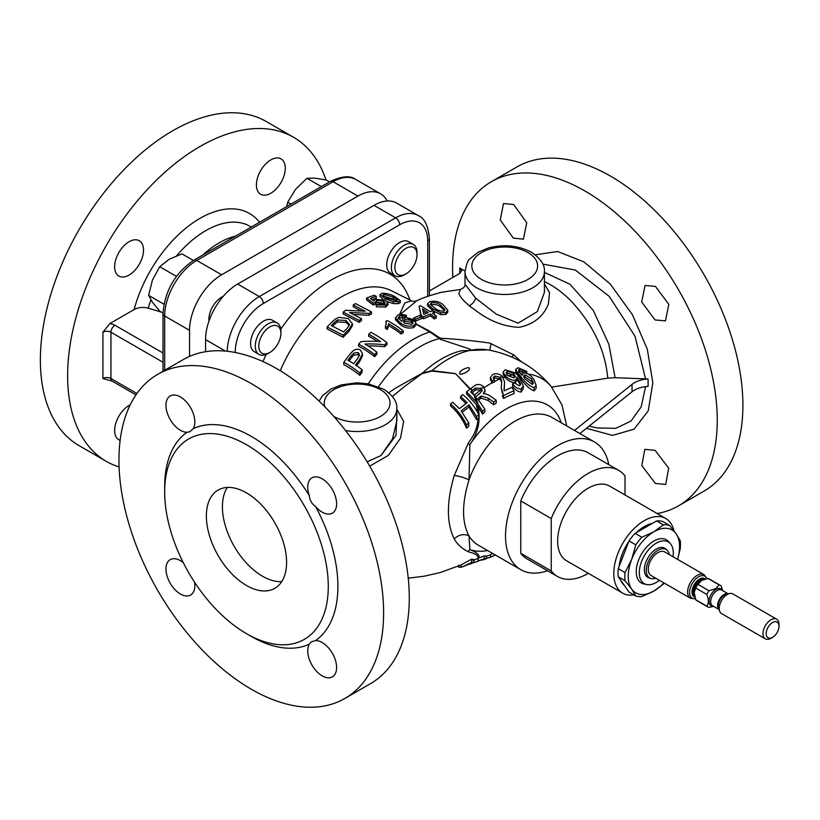 <?xml version="1.0" encoding="UTF-8"?>
<svg xmlns="http://www.w3.org/2000/svg" width="820" height="820" viewBox="0 0 820 820"><rect width="100%" height="100%" fill="white"/><g stroke="black" fill="none" stroke-linecap="round" stroke-linejoin="round"><path stroke-width="1.23" d="M470.547 349.289L440.104 339.213L439.417 338.588L440.34 338.24C457.304 339.172 473.745 340.771 489.653 343.047L513.689 354.855L521.602 361.938M388.752 392.739L396.449 387.593L422.382 373.141L432.037 370.599A102.315 59.071 -60 0 1 487.674 349.873L461.65 350.745A97.949 56.549 120 0 0 422.382 373.141A11.347 6.98 67.5 0 1 421.931 373.674L405.193 386.025M246.471 585.49A56.713 32.739 60 0 1 209.428 535.511A56.713 32.739 60 0 1 218.12 490.073A56.713 32.739 60 0 1 246.471 492.881A56.713 32.739 60 0 1 283.525 542.85A56.713 32.739 60 0 1 274.833 588.299A56.713 32.739 60 0 1 246.471 585.49M281.69 581.657A56.713 32.739 60 0 1 262.513 576.224A56.713 32.739 60 0 1 227.294 487.449M655.426 483.452L665.707 484.425L668.689 468.148L655.077 450.313L644.786 449.36L641.824 465.606L655.426 483.452M655.077 319.954L665.471 320.856L668.812 304.363L655.426 286.406L645.053 285.493L641.67 301.986L655.077 319.954M513.299 238.097L523.427 239.153L526.727 222.691L513.658 204.549L503.511 203.503L500.241 219.934L513.299 238.097M183.27 562.653A20.418 11.787 -120 0 0 180.4 560.665A20.418 11.787 -120 0 0 170.191 559.65A20.418 11.787 -120 0 0 167.065 576.009A20.418 11.787 -120 0 0 180.4 594.008A20.418 11.787 -120 0 0 190.609 595.012A20.418 11.787 -120 0 0 194.545 582.19M251.289 636.422L246.471 633.645A115.692 66.789 -120 0 0 328.277 586.413A115.692 66.789 -120 0 0 246.471 444.727A115.692 66.789 -120 0 0 164.676 491.959A115.692 66.789 -120 0 0 246.471 633.645L251.289 636.422A122.498 70.725 -120 0 0 309.335 644.151A20.418 11.787 -120 0 0 322.178 675.854A20.418 11.787 -120 0 0 332.387 676.869A20.418 11.787 -120 0 0 335.513 660.51A20.418 11.787 -120 0 0 322.178 642.521A20.418 11.787 -120 0 0 315.577 640.553A122.498 70.725 -120 0 0 315.577 506.493A20.418 11.787 -120 0 0 322.178 512.151A20.418 11.787 -120 0 0 332.387 513.156A20.418 11.787 -120 0 0 335.513 496.797A20.418 11.787 -120 0 0 322.178 478.808A20.418 11.787 -120 0 0 311.969 477.804A20.418 11.787 -120 0 0 309.335 495.69A122.498 70.725 -120 0 0 251.289 436.394A122.498 70.725 -120 0 0 193.233 428.665A20.418 11.787 -120 0 0 180.4 396.962A20.418 11.787 -120 0 0 170.191 395.947A20.418 11.787 -120 0 0 167.065 412.306A20.418 11.787 -120 0 0 180.4 430.295A20.418 11.787 -120 0 0 187.001 432.263L189.809 431.771L193.233 428.665M270.846 193.223A20.418 11.787 120 0 0 284.181 175.234A20.418 11.787 120 0 0 281.055 158.875A20.418 11.787 120 0 0 270.846 159.89A20.418 11.787 120 0 0 257.511 177.878A20.418 11.787 120 0 0 260.637 194.237A20.418 11.787 120 0 0 270.846 193.223M130.216 404.844A20.418 11.787 120 0 0 129.068 405.449A20.418 11.787 120 0 0 115.733 423.438A20.418 11.787 120 0 0 118.869 439.797A20.418 11.787 120 0 0 120.13 440.371M129.068 275.079A20.418 11.787 120 0 0 142.413 257.09A20.418 11.787 120 0 0 139.277 240.731A20.418 11.787 120 0 0 129.068 241.736A20.418 11.787 120 0 0 115.733 259.735A20.418 11.787 120 0 0 118.869 276.094A20.418 11.787 120 0 0 129.068 275.079M690.419 598.221A13.612 7.862 120 0 1 688.339 587.315A13.612 7.862 120 0 1 697.226 575.322A13.612 7.862 120 0 1 704.031 574.646L664.702 551.942A13.612 7.862 120 0 0 657.896 552.608A13.612 7.862 120 0 0 649.009 564.601A13.612 7.862 120 0 0 651.09 575.517L690.419 598.221L695.411 598.846M702.022 580.14L697.902 584.342L708.962 590.728L715.645 588.729L719.109 584.875L708.039 578.479L701.366 580.488M708.962 590.728A12.474 7.206 120 0 0 706.819 594.449L695.749 588.053L694.181 592.276L695.749 599.768L706.819 606.164C708.89 603.458 708.89 599.553 706.819 594.449M706.819 606.164A12.474 7.206 120 0 0 707.803 606.943A12.474 7.206 120 0 0 708.962 607.405L713.554 606.328M776.653 619.192L732.916 593.936A11.347 6.55 120 0 0 730.107 593.454A11.347 6.55 120 0 0 727.237 594.5A11.347 6.55 120 0 0 719.755 611.392A11.347 6.55 120 0 0 721.569 613.585L765.306 638.831A11.347 6.55 -60 0 1 763.574 629.75A11.347 6.55 -60 0 1 770.984 619.756A11.347 6.55 -60 0 1 776.653 619.192A11.347 6.55 -60 0 1 779 624.379L779 626.234A9.071 5.238 120 0 0 772.583 622.534A9.071 5.238 120 0 0 766.167 633.645A9.071 5.238 120 0 0 772.583 637.345L770.984 638.278A11.347 6.55 -60 0 1 765.306 638.831M655.713 578.182A16.441 9.491 -60 0 1 650.752 578.448A16.441 9.491 -60 0 1 646.898 565.718A16.441 9.491 -60 0 1 657.896 550.302A16.441 9.491 -60 0 1 667.08 550.179A16.441 9.491 -60 0 1 669.315 554.607M667.08 550.179L665.697 548.928A16.841 9.727 120 0 0 656.297 549.051A16.841 9.727 120 0 0 645.032 564.836A16.841 9.727 120 0 0 648.979 577.874L650.752 578.448M659.403 580.304A24.036 13.878 -60 0 1 656.297 582.425A24.036 13.878 -60 0 1 646.765 584.557A24.036 13.878 -60 0 1 640.041 566.435A24.036 13.878 -60 0 1 656.297 543.168A24.036 13.878 -60 0 1 670.37 543.67A24.036 13.878 -60 0 1 673.005 556.729M646.765 584.557L644.007 583.994A24.948 14.401 -60 0 1 637.017 565.175A24.948 14.401 -60 0 1 653.889 541.036A24.948 14.401 -60 0 1 668.505 541.559L670.37 543.67M624.379 585.48A35.844 20.695 -60 0 1 620.72 580.263M619.161 566.353A35.844 20.695 -60 0 1 628.714 541.723M636.299 532.672A35.844 20.695 -60 0 1 644.264 526.594A35.844 20.695 -60 0 1 652.228 523.478M673.978 530.868A43.101 24.887 120 0 0 665.819 518.527L609.67 486.116A43.101 24.887 120 0 0 588.124 488.248A43.101 24.887 120 0 0 559.968 526.235A43.101 24.887 120 0 0 566.579 560.767L622.718 593.178A43.101 24.887 120 0 0 633.942 594.92M665.819 518.527A43.101 24.887 120 0 0 644.264 520.659A43.101 24.887 120 0 0 616.107 558.645A43.101 24.887 120 0 0 622.718 593.178M625.014 494.972L625.014 475.948A61.244 35.362 120 0 0 618.751 470.403L588.268 452.804A61.244 35.362 120 0 0 557.651 455.838A61.244 35.362 120 0 0 520.761 500.948L520.761 553.336A61.244 35.362 120 0 0 527.024 558.891L557.497 576.48A61.244 35.362 120 0 0 588.329 573.323M618.751 470.403A61.244 35.362 120 0 0 588.124 473.437A61.244 35.362 120 0 0 551.235 518.547L520.761 500.948M208.987 321.01A18.142 10.476 -60 0 1 208.895 319.318A18.142 10.476 -60 0 1 223.245 296.317M235.627 236.078A82.799 47.806 120 0 0 219.207 242.843A82.799 47.806 120 0 0 202.796 255.03M163.016 362.276L110.936 332.213L110.936 378.512A5.668 3.27 120 0 0 112.114 381.115L102.92 378.512L102.92 332.213L109.859 323.572L134.111 309.57C138.283 307.336 142.987 306.864 148.195 308.146L161.458 312.164M325.981 179.959A187.144 108.045 120 0 0 293.529 137.268L266.264 121.524A187.144 108.045 120 0 0 172.692 130.79A187.144 108.045 120 0 0 50.44 295.702A187.144 108.045 120 0 0 79.12 445.66L106.385 461.404A187.144 108.045 120 0 0 119.095 466.969M293.529 137.268A187.144 108.045 120 0 0 199.957 146.534A187.144 108.045 120 0 0 77.705 311.446A187.144 108.045 120 0 0 106.385 461.404M277.16 322.947L272.507 320.271A18.142 10.476 120 0 0 258.525 325.13A18.142 10.476 120 0 0 250.602 343.395A18.142 10.476 120 0 0 254.364 351.698L259.007 354.383A18.142 10.476 120 0 0 268.089 353.481L269.852 352.467A15.652 9.03 120 0 0 280.911 333.299L280.911 331.26A18.142 10.476 120 0 0 277.16 322.947A18.142 10.476 120 0 0 263.179 327.815A18.142 10.476 120 0 0 255.256 346.071A18.142 10.476 120 0 0 259.007 354.383M280.911 333.299A15.652 9.03 120 0 0 269.852 326.913A15.652 9.03 120 0 0 258.782 346.071A15.652 9.03 120 0 0 269.852 352.467M417.021 254.723L417.021 252.683A18.142 10.476 120 0 0 413.259 244.37L408.616 241.685A18.142 10.476 120 0 0 399.535 242.587A18.142 10.476 120 0 0 387.686 258.577A18.142 10.476 120 0 0 390.463 273.121L395.117 275.807A18.142 10.476 120 0 0 404.188 274.905L405.951 273.89A15.652 9.03 120 0 0 417.021 254.723A15.652 9.03 120 0 0 405.951 248.327A15.652 9.03 120 0 0 394.891 267.494A15.652 9.03 120 0 0 405.951 273.89L404.188 274.905M413.259 244.37A18.142 10.476 120 0 0 404.188 245.272A18.142 10.476 120 0 0 392.329 261.262A18.142 10.476 120 0 0 395.117 275.807M187.001 432.263A122.498 70.725 -120 0 0 164.676 486.403L164.676 491.959M251.289 689.21A187.144 108.045 -120 0 0 344.861 698.476A187.144 108.045 -120 0 0 373.541 548.518A187.144 108.045 -120 0 0 251.289 383.606A187.144 108.045 -120 0 0 157.717 374.34A187.144 108.045 -120 0 0 129.027 524.298A187.144 108.045 -120 0 0 251.289 689.21M344.861 698.476L370.517 683.654A187.144 108.045 -120 0 0 399.207 533.697A187.144 108.045 -120 0 0 276.955 368.785A187.144 108.045 -120 0 0 183.383 359.519L157.717 374.34M368.282 383.811A102.315 59.071 -60 0 1 413.639 339.172A102.315 59.071 -60 0 1 429.803 331.946L415.648 323.962M475.149 396.111L470.639 391.816L472.33 390.525A105.626 60.987 -60 0 1 475.426 388.055L481.391 388.434L482.119 390.32L480.079 393.221A103.433 59.716 120 0 0 475.784 396.757L477.968 404.045L482.57 411.24L482.57 414.141L477.834 406.177C480.961 419.912 478.306 432.724 469.88 444.635L469.03 479.864C461.742 503.572 461.742 522.289 469.03 536.003L469.88 549.605C476.43 552.106 479.526 554.832 479.167 557.784L484.169 555.96L486.393 556.021L486.393 558.666L483.554 559.691M547.545 570.73A73.718 42.568 -60 0 1 520.792 569.695A73.718 42.568 -60 0 1 509.486 510.614A73.718 42.568 -60 0 1 557.651 445.649A73.718 42.568 -60 0 1 594.51 442A73.718 42.568 -60 0 1 608.788 464.653M657.138 513.525A187.144 108.045 -120 0 0 678.489 505.858L704.154 491.036A187.144 108.045 -120 0 0 732.834 341.079A187.144 108.045 -120 0 0 610.582 176.167A187.144 108.045 -120 0 0 517.01 166.901L491.344 181.722A187.144 108.045 -120 0 0 452.865 277.416M678.489 505.858A187.144 108.045 -120 0 0 707.178 355.901A187.144 108.045 -120 0 0 584.916 190.988A187.144 108.045 -120 0 0 491.344 181.722M535.224 254.794L557.672 251.525L583.861 261.846L610.172 283.925L632.333 314.542L647.287 349.135L652.843 382.827L648.23 410.83L634.085 429.167L612.53 435.399L586.423 428.296M459.764 273.429L459.764 267.976L461.67 270.702L459.682 273.48L429.383 290.967M465.022 271.123L459.764 267.976M544.418 283.884L549.533 292.648L548.406 303.851C543.609 316.325 533.892 324.156 519.255 327.344C505.427 326.739 492.164 322.034 479.474 313.219L469.276 305.788C463.843 301.135 460.348 297.096 458.79 293.652L460.43 289.46C463.905 287.922 465.432 286.18 465.022 284.222L475.62 298.111L496.274 314.152L518.076 323.183L537.326 311.59L544.418 292.309L544.418 271.553A39.698 22.919 180 0 1 519.911 292.73A39.698 22.919 180 0 1 476.645 287.758A39.698 22.919 180 0 1 465.022 271.553C466.529 263.763 468.189 259.499 470.003 258.792L478.367 252.058L488.792 247.845C504.31 244.042 518.506 245.508 531.38 252.232C540.605 258.464 544.951 264.901 544.418 271.553M423.079 311.057L426.595 313.281M431.371 302.764L430.336 304.271L434.579 307.818C437.244 310.185 440.36 311.262 443.938 311.036L444.993 309.663L440.75 305.245C438.095 303.031 434.969 302.201 431.371 302.764L431.371 304.64C434.969 304.066 438.095 304.896 440.75 307.121L444.676 310.544M515.042 377.374L512.766 374.842L507.334 373.254L507.334 371.276L513.279 373.233L515.37 376.452L514.068 377.917L507.744 375.457L506.053 372.649L507.334 371.276M508.287 375.949A102.315 59.071 -60 0 1 512.766 374.842M533.01 384.016L531.637 381.505L524.974 376.964L523.888 377.282M423.858 314.419L428.317 312.563L422.536 308.873L423.858 314.419M440.75 305.245L440.75 307.121M513.761 373.664L513.761 375.714M531.637 378.983L533.379 382.971L532.047 384.324L524.954 378.932L523.519 375.97L524.974 374.73L531.637 378.983L531.637 381.505M524.974 374.73L524.974 376.964M332.541 326.206A104.406 60.28 -60 0 1 334.498 324.259L337.481 321.911L345.937 322.404L349.258 325.304M383.873 294.267L382.837 295.231L387.081 298.111L396.439 300.755L397.495 300.058L393.251 297.076L383.873 294.267L383.873 296.225L393.251 299.085L396.265 300.776M349.074 360.902A106.59 61.541 -60 0 1 351.739 357.428L353.728 355.183L358.135 354.63L359.283 355.839M403.563 322.209L404.701 321.378L411.373 322.27L412.767 323.592M434.272 317.002L430.367 314.019L423.376 316.92L421.316 315.464L419.061 306.352L420.496 305.747L430.367 311.713L432.427 310.852L434.477 312.317L432.427 313.168L436.332 316.151L434.272 317.002L434.272 318.908L436.332 318.058L436.332 316.151M415.566 319.216L413.71 317.945L419.676 315.474L421.531 316.756L415.566 319.216L415.566 321.102L421.531 318.631L421.531 316.756M432.529 308.679L427.527 303.779L429.547 301.791C434.426 300.54 438.843 301.411 442.82 304.394L447.812 310.206L445.793 312.512L440.668 312.758L432.529 308.679L432.529 310.555L440.668 314.654L445.793 314.429L447.812 312.102L447.812 310.206M474.267 395.23A102.315 59.071 -60 0 1 480.971 389.951L475.426 389.992A103.289 59.634 120 0 0 472.535 392.319L474.196 395.291M472.299 393.333L472.535 392.319M481.893 391.253L480.971 389.951L480.981 388.014M500.518 377.354L501.696 381.32L501.256 387.655L503.541 395.722A94.894 54.786 -60 0 1 514.037 390.843L511.977 387.419A97.59 56.344 120 0 0 504.126 390.914L504.546 381.782L502.219 376.144C499.093 373.684 495.977 373.11 492.851 374.422L490.401 377.487L492.236 381.023A104.704 66.164 -54.8 0 1 494.501 380.101L493.22 377.866L494.655 376.021L500.518 377.354A104.488 60.321 -60 0 1 502.588 376.503M513.279 373.233A104.488 60.321 -60 0 1 515.134 372.864L505.171 369.769L503.121 372.003L505.089 375.56A104.488 60.321 -60 0 1 507.16 374.863M505.089 375.56L505.581 376.052C508.687 379.106 511.926 380.531 515.298 380.316L517.051 377.999L516.877 376.923L517.276 377.374L520.679 384.037L519.388 385.861L514.447 382.878L512.592 383.821C515.237 387.358 518.086 389.11 521.141 389.09L523.314 385.779L518.23 375.755L515.134 372.864M518.035 367.688L515.749 369.605L517.369 372.505A104.488 60.321 -60 0 1 519.367 372.27L518.476 369.84L519.757 369.318L524.933 371.583A103.238 53.372 -64.7 0 1 526.778 371.491L518.035 367.688M515.718 369.215L515.749 371.665L515.718 369.215M517.369 372.505L520.71 376.452C524.995 382.315 529.443 386.066 534.056 387.706L536.157 385.349L533.635 379.076C530.571 375.15 527.25 373.049 523.693 372.772L521.909 375.232L519.367 372.27M574.492 430.438L632.035 384.344C636.064 381.228 641.414 379.445 648.097 378.963L648.097 386.374C641.424 386.845 636.064 388.639 632.035 391.745L632.035 384.344M579.863 433.544L632.035 391.745M495.311 554.976L490.155 557.364L495.413 555.037M486.393 556.38L490.483 554.699L490.483 557.231L485.501 558.676M345.937 320.487L337.481 319.974L334.498 322.301A106.682 61.592 120 0 0 331.249 325.54L343.59 331.915A107.533 62.084 -60 0 1 346.891 328.635L349.545 324.525L345.937 320.487L345.937 322.404M337.481 319.974L337.481 321.911M334.498 322.301L334.498 324.259M393.251 297.076L393.251 299.085M358.135 352.538L353.728 353.061L351.739 355.265A108.855 62.843 120 0 0 347.905 360.246A90.538 52.265 60 0 1 353.666 363.69A108.732 62.781 -60 0 1 357.53 358.658L359.498 354.742L358.135 352.538L358.135 354.63M353.728 353.061L353.728 355.183M402.897 318.375L401.841 317.524L398.212 318.99M402.189 315.68L400.98 314.275L406.515 315.351L404.66 316.315L402.159 315.669L399.483 316.069L399.483 317.934M399.483 316.069L398.212 317.893M401.482 321.153L398.161 317.535M401.636 321.255L403.419 318.109L406.064 317.514L415.525 321.809L405.982 317.524M411.373 320.394L404.701 319.513L403.255 321.276L404.69 323.275L411.773 324.279L413.106 322.711L411.373 320.394L411.373 322.27M404.701 319.513L404.701 321.378M434.477 312.317L434.057 314.378M419.061 306.352L421.316 317.35L423.376 318.806L430.367 315.905L434.272 318.908M421.316 315.464L421.316 316.612M423.376 316.92L423.376 318.806M430.367 314.019L430.367 315.905M402.917 318.365L401.841 317.524M413.71 317.945L413.71 319.769M413.71 319.82L415.566 321.102M445.793 312.512L445.793 314.429M440.668 312.758L440.668 314.654M427.527 303.779L427.527 305.655L432.529 310.555M404.66 316.315L404.66 317.699M402.271 315.68L402.271 317.555L404.66 318.191M440.104 339.213A11.347 3.362 120 0 1 440.34 338.24L430.192 331.495A13.612 1.763 -59.2 0 1 429.803 331.946L439.417 338.588A97.949 56.549 -60 0 0 420.24 346.542A97.949 56.549 -60 0 0 378.543 386.732M489.878 350.284A11.347 5.35 106.9 0 1 491.385 343.59M511.916 357.13A11.347 5.402 130.6 0 1 513.689 354.855M468.804 367.627C471.479 369.83 464.079 374.115 460.307 374.32C457.365 371.972 464.93 367.79 468.804 367.627M519.757 369.318L519.757 371.429L518.476 371.931M522.545 370.035L522.545 372.188L519.757 371.429M523.57 372.772L522.545 372.188M524.933 371.583L524.933 372.885M526.778 371.491L526.778 373.469M534.056 387.706L534.056 390.904C529.495 388.977 525.046 384.898 520.71 378.666L515.749 371.665M536.157 385.349L536.157 388.362L534.056 390.904M482.57 411.24A94.894 54.786 -60 0 1 484.835 409.18L477.64 398.797A102.285 59.05 -60 0 1 479.956 396.839L481.145 396.019L481.145 398.141L479.956 398.971A99.732 57.584 120 0 0 478.675 400.037M484.835 409.18L484.835 412.05A91.502 52.828 120 0 0 482.57 414.141M481.145 396.019L488.248 398.182L488.248 400.539L481.145 398.141M488.248 398.182L493.63 402.077L493.63 404.875L488.248 400.539M493.63 402.077A94.894 54.786 -60 0 1 496.223 400.252L496.223 403.03A91.502 52.828 120 0 0 493.63 404.875M496.223 400.252L489.161 395.301L485.286 393.795L483.246 393.815L484.999 390.094L483.195 386.363C479.782 383.811 476.543 383.873 473.488 386.527A106.241 61.336 120 0 0 471.08 388.454L472.33 390.525M492.236 381.023L492.092 382.796L490.401 379.404L490.401 377.487M494.501 380.101L494.501 382.038L492.236 382.95M494.655 376.021L494.655 377.938L493.486 378.871M494.501 381.505A102.315 59.071 -60 0 1 500.087 378.871L494.655 377.938M500.179 377.005L500.087 378.871M501.666 382.376L500.179 378.953M502.332 393.2L501.256 387.655M503.541 395.722L503.541 398.489L502.332 395.742M514.037 390.843L514.037 393.651A91.502 52.828 120 0 0 503.541 398.489M504.341 385.185L504.074 390.012M504.546 381.782L504.341 387.388M505.581 376.052L505.581 378.03L504.679 377.097L503.121 373.961L503.121 372.003M515.298 380.316L515.298 382.561C511.936 382.714 508.697 381.208 505.581 378.03M517.051 377.999L517.051 380.193L515.298 382.561M517.276 377.374L516.877 379.086M520.413 385.133L517.276 379.558M512.592 383.821L512.592 386.159C515.206 389.93 518.055 391.878 521.141 392.011L521.141 389.09M523.17 387.009L523.314 388.495L521.141 392.011M520.71 376.452L520.71 378.666M551.716 387.132L607.743 378.153L615.092 377.702L648.097 378.963M484.63 559.26C487.131 558.574 486.988 558.451 484.169 558.881L479.649 560.337L482.303 559.937C483.933 559.609 483.954 559.63 482.365 559.999L482.365 559.927M482.303 559.937C483.933 559.609 483.954 559.63 482.365 559.999M490.483 554.699L492.779 553.52M484.169 558.881L484.169 555.96M479.649 560.337L478.941 560.911M477.947 561.249L475.272 562.223L478.152 561.003L478.152 558.287L479.167 557.784M468.456 564.416L469.634 563.945M469.911 563.852C471.838 563.412 471.756 563.514 469.634 564.17C471.756 563.514 471.838 563.412 469.911 563.852L462.039 567.02L471.602 562.448L473.878 562.376L471.315 563.555M608.891 410.287L591.251 424.422M589.078 426.154L597.185 427.937L615.83 428.337L630.98 421.07L641.199 406.822L645.514 386.814M205.574 351.708L205.574 339.623A45.366 26.189 -60 0 1 237.656 284.058L373.992 205.338A45.366 26.189 -60 0 1 396.675 203.093L418.333 215.598A45.366 26.189 -60 0 0 395.65 217.843L373.992 205.338M387.921 302.754L385.789 305.183L376.288 304.917L378.133 303.902L383.955 304.22L385.318 302.99L383.452 301.135L376.769 300.468L375.468 302.313L373.202 303.113L366.622 298.101A106.569 61.531 -60 0 1 374.227 295.313L376.288 296.379A106.713 61.613 120 0 0 370.353 298.48L373.694 300.971L375.488 299.29L385.39 300.428L387.921 302.754L387.983 305.091M375.355 301.873L375.468 304.189L376.769 302.354L383.452 303.031L384.713 303.851M361.476 318.724A107.656 62.156 120 0 0 359.221 320.456L343.18 312.112A106.559 61.52 -60 0 1 345.568 310.278L365.218 311.21L353.256 304.968A106.559 61.52 -60 0 1 355.511 303.584L371.552 311.938A107.656 62.156 120 0 0 369.164 313.404L349.515 312.492L361.476 318.724L361.476 320.599A105.39 60.844 -60 0 0 359.221 322.342L359.221 320.456M348.92 329.425A107.656 62.156 120 0 0 343.18 335.236L327.139 326.954A106.559 61.52 -60 0 1 332.623 321.368L335.687 318.816L339.172 317.319L348.233 318.58L352.426 323.767L348.92 329.425L348.92 331.382L352.426 325.683L352.426 323.767M645.545 378.717L634.967 336.128L609.28 296.43L575.312 270.036L542.819 264.132M544.418 272.435L569.951 284.212L593.249 310.37L608.819 344.154L615.092 377.702M607.743 378.153C605.242 350.068 592.88 324.197 570.638 300.561C562.418 292.371 554.023 286.221 545.454 282.121L544.418 281.66M393.159 301.637L385.031 298.613L380.029 294.575L382.048 293.304C386.763 293.242 391.191 294.441 395.312 296.891L400.314 300.632L398.284 301.709L393.159 301.637L393.159 303.574L398.284 303.677L400.314 302.631L400.314 300.632M362.091 369.82A107.451 62.043 120 0 0 359.836 372.977A88.314 50.983 -120 0 0 343.795 362.389A108.763 62.791 -60 0 1 349.689 354.537L352.221 351.678C354.865 349.187 357.571 348.592 360.328 349.904L362.532 353.717L359.447 359.806A108.568 62.679 120 0 0 355.511 364.92A90.538 52.265 60 0 1 362.091 369.82L362.091 372.106A105.155 60.711 -60 0 0 359.836 375.324L359.836 372.977M376.903 352.21A107.451 62.043 120 0 0 374.637 354.599A100.142 57.82 -120 0 0 358.596 344.174A108.763 62.791 -60 0 1 360.995 341.673A104.56 83.414 20.7 0 1 380.644 341.663A105.083 60.67 -120 0 0 368.672 334.314A108.763 62.791 -60 0 1 370.937 332.336A105.903 61.141 60 0 1 386.978 342.698A107.451 62.043 120 0 0 384.59 344.8A103.556 82.615 -159.3 0 0 364.931 344.051A101.444 58.568 60 0 1 376.903 352.21L376.903 354.23A105.155 60.711 -60 0 0 374.637 356.649L374.637 354.599M387.183 320.548A108.855 62.853 60 0 1 403.225 330.87A107.451 62.043 120 0 0 401.164 332.141A108.752 62.791 -120 0 0 388.67 323.756L387.337 327.611A108.373 62.576 -120 0 0 385.441 326.483L386.333 323.203L385.861 321.358A108.763 62.791 -60 0 1 387.183 320.548M406.064 317.514L413.362 319.513L415.351 321.512M415.525 321.809L415.894 323.09L413.782 325.612C408.995 326.913 404.557 325.991 400.447 322.875L395.486 317.934L397.772 315.013L400.888 314.285L402.159 315.669M395.486 319.79L395.455 317.545L395.486 319.79L400.447 324.73C404.537 327.856 408.985 328.779 413.782 327.508L415.894 324.986L415.894 323.09M415.463 323.592L430.192 331.495M460.43 289.46L441.662 292.238C429.782 295.415 421.47 298.285 416.734 300.837L400.273 314.337M405.931 317.524L406.515 315.351M520.649 373.817A102.315 59.071 -60 0 1 521.838 373.776M527.977 374.053A102.315 59.071 -60 0 1 551.276 386.599L551.276 386.599A106.61 106.61 0 0 0 487.674 349.873M470.003 389.274L455.592 373.694L431.709 371.081A11.347 5.812 86.3 0 0 432.037 370.599L455.428 373.592L470.465 388.926M484.271 387.614A102.315 59.071 -60 0 1 492.092 382.796M503.418 377.548A102.315 59.071 -60 0 1 504.679 377.097M481.391 388.434A104.488 60.321 -60 0 1 483.656 386.825M471.08 388.454L471.91 390.863M473.939 394.902L476.563 402.2L466.529 391.878L470.69 388.752M476.563 402.2L477.968 404.045M468.794 422.997L466.529 424.862C462.398 416.416 457.058 409.446 450.487 403.932L452.753 402.231L459.333 408.688L467.144 402.681L460.563 396.357L462.828 394.656C469.255 399.863 474.595 406.556 478.87 414.715L476.604 416.57L468.999 404.813L461.188 410.871L468.794 422.997L468.794 426.277L466.529 428.183L466.529 424.862M478.152 561.003L478.716 560.736M473.581 562.745L475.272 562.223M367.135 461.834L380.972 455.551L392.483 438.936L396.849 420.875L396.849 408.606A39.698 22.919 180 0 1 345.548 430.531M458.677 565.175L458.677 567.276L462.039 567.02M454.608 567.317L456.863 566.487M385.789 305.183L385.789 307.069L387.921 304.661M376.288 296.379L376.288 298.285A104.437 60.301 -60 0 0 372.013 299.71M366.622 298.101L366.622 299.976L373.202 304.978L375.468 304.189M373.202 303.113L373.202 304.978M376.769 300.468L376.769 302.354M383.452 301.135L383.452 303.031M376.288 304.917L376.288 306.782L385.789 307.069M369.164 313.404L369.164 315.269A105.39 60.844 -60 0 1 371.552 313.793L371.552 311.938M353.307 314.47L369.164 315.269M353.256 304.968L353.256 306.823L361.148 310.934M343.18 312.112L343.18 313.998L359.221 322.342M327.139 326.954L327.139 328.974L343.18 337.256A105.39 60.844 -60 0 1 348.92 331.382M343.18 335.236L343.18 337.256M399.565 314.449L404.844 302.939L411.486 300.776M398.284 301.709L398.284 303.677M385.031 298.613L385.031 300.253M380.029 294.575L380.029 296.512L383.186 299.526M387.05 301.514L393.159 303.574M359.447 359.806L359.447 361.968L362.542 355.798L362.542 353.717M356.608 365.679A106.292 61.367 -60 0 1 359.447 361.968M343.795 362.389L343.795 364.695A85.495 49.364 60 0 1 347.403 366.653A85.495 49.364 60 0 1 359.836 375.324M384.59 344.8L384.59 346.747A105.155 60.711 -60 0 1 386.978 344.636L386.978 342.698M368.016 345.927A101.167 80.708 20.7 0 1 384.59 346.747M368.672 334.314L368.672 336.231A102.736 59.317 60 0 1 372.29 338.219A102.736 59.317 60 0 1 377.507 341.448M358.596 344.174L358.596 346.194A97.672 56.385 60 0 1 362.214 348.172A97.672 56.385 60 0 1 374.637 356.649M385.861 321.358L386.251 324.197M385.441 326.483L385.441 328.338A106.098 61.254 60 0 1 387.337 329.476L388.67 325.612A106.487 61.479 60 0 1 388.741 325.653A106.487 61.479 60 0 1 401.164 334.027A105.155 60.711 -60 0 1 403.225 332.756L403.225 330.87M387.337 327.611L387.337 329.476M388.67 323.756L388.67 325.704M401.164 332.141L401.164 334.027M400.447 322.875L400.447 324.73M413.782 325.612L413.782 327.508M431.709 371.081L421.931 373.674M466.529 391.878L466.529 393.815L477.834 406.177M478.87 414.715L478.87 417.78L476.604 419.707L476.604 416.57M460.563 396.357L460.563 398.294L466.047 403.532M450.487 403.932L450.487 405.869C457.345 411.691 462.685 419.133 466.529 428.183M468.999 404.813L468.999 406.976L476.604 419.707M462.244 412.234L468.999 406.976M478.152 558.287L478.009 558.358C478.644 555.683 475.641 553.572 469.009 552.034L468.077 551.583C462.306 548.918 457.683 544.705 454.218 538.945C446.48 523.109 446.48 501.983 454.218 475.559L468.077 443.62L469.88 444.635A82.287 47.509 -60 0 1 561.341 422.853M468.077 443.62L469.009 441.98C474.431 435 477.486 427.138 478.173 418.395M477.988 413.013L476.194 403.922M454.218 475.559A11.347 2.409 -162.5 0 1 469.03 479.864A73.718 42.568 120 0 1 515.144 421.111A73.718 42.568 120 0 1 552.003 417.462L594.51 442M454.218 538.945A11.347 9.163 150.1 0 1 469.03 536.003A73.718 42.568 120 0 0 478.285 545.156L520.792 569.695M468.077 551.583A11.347 9.533 119.6 0 1 469.88 549.605A82.287 47.509 -60 0 0 487.623 550.538M478.009 558.358L473.16 560.542M396.849 409.231L403.655 421.418L400.467 438.239L388.311 455.428L369.697 466.139M471.602 562.448L471.602 559.148L461.045 564.97L440.237 572.534L424.073 576.234L408.227 578.161M473.878 562.376L473.878 559.527L471.602 559.148M461.045 567.348L461.045 564.97M315.577 640.553L311.169 641.968L309.335 644.151M309.335 495.69C309.704 500.272 311.784 503.869 315.577 506.493M387.194 201.002A45.366 26.189 120 0 0 380.634 193.838A45.366 26.189 120 0 0 357.95 196.082L333.094 181.722L196.749 260.442L221.615 274.792L357.95 196.082M221.615 274.792A45.366 26.189 120 0 0 189.533 330.357L164.676 316.007L164.676 370.322M189.533 356.403L189.533 330.357M176.443 276.371L159.726 266.715L152.448 280.04L148.615 295.354L152.448 302.262L159.726 311.169L163.016 313.066M163.959 304.22L148.615 295.354M193.376 260.473L181.948 253.882L169.125 259.304L159.726 266.715M329.476 181.897L326.196 180L314.849 178.145L306.946 178.278L295.6 189.256L287.697 202.222L290.977 204.118M321.337 186.591L306.946 178.278M286.641 206.619L287.697 202.222M520.761 553.336L551.235 570.935A61.244 35.362 120 0 0 557.497 576.48M551.235 570.935L551.235 518.547M677.556 559.353L680.241 548.805A39.36 22.724 -60 0 0 680.241 540.698L676.111 533.758L669.479 525.384L662.714 521.479A39.36 22.724 120 0 0 656.635 520.936L635.111 533.359A39.36 22.724 120 0 0 629.022 540.923L618.259 568.66A39.36 22.724 120 0 0 618.259 576.778L629.022 592.081L635.797 595.996L631.666 589.057A36.295 20.951 -60 0 1 631.666 559.424L625.035 572.575L618.259 568.66M635.797 595.996A39.36 22.724 -60 0 0 641.875 596.54L653.889 591.046L663.4 584.106A39.36 22.724 -60 0 0 664.303 583.133M618.259 576.778L625.035 580.683L631.666 589.057A36.295 20.951 -60 0 0 653.889 591.046A36.295 20.951 -60 0 0 663.903 582.907M635.797 544.828L631.666 559.424A36.295 20.951 -60 0 1 653.889 531.78L641.875 537.264A39.36 22.724 120 0 0 635.797 544.828L629.022 540.923M656.635 520.936L663.4 524.841L653.889 531.78A36.295 20.951 -60 0 1 676.111 533.758A36.295 20.951 -60 0 1 677.515 559.332M635.111 533.359L641.875 537.264M663.4 524.841A39.36 22.724 -60 0 1 669.479 525.384M625.035 580.683A39.36 22.724 -60 0 1 625.035 572.575M770.984 638.268A11.347 6.55 -60 0 1 770.984 638.278L772.583 637.345A9.071 5.238 120 0 0 779 626.234M722.625 590.615L721.251 586.115A12.474 7.206 120 0 0 720.278 585.336A12.474 7.206 120 0 0 719.109 584.875M720.278 585.336L709.208 578.941A12.474 7.206 120 0 0 708.039 578.479M695.749 599.768A12.474 7.206 120 0 0 696.733 600.547L707.803 606.943M697.902 584.342A12.474 7.206 120 0 0 695.749 588.053M262.954 361.569A116.829 67.455 -60 0 1 266.264 354.383M280.788 329.23A116.829 67.455 -60 0 1 331.485 279.876A116.829 67.455 -60 0 1 409.908 299.987M706.912 578.674A12.679 7.318 120 0 0 698.527 576.829A12.679 7.318 120 0 0 689.712 590.41A12.679 7.318 120 0 0 695.35 598.692M705.261 579.022A10.496 6.058 120 0 0 699.439 579.135A10.496 6.058 120 0 0 692.428 588.944A10.496 6.058 120 0 0 694.827 597.093M704.595 579.197A9.983 5.76 120 0 0 700.014 579.894A9.983 5.76 120 0 0 693.607 588.329A9.983 5.76 120 0 0 694.653 596.427M703.652 579.484A9.983 5.76 120 0 0 700.936 580.427A9.983 5.76 120 0 0 694.427 595.463M713.205 606.134A9.737 5.627 -60 0 1 709.239 599.512A9.737 5.627 -60 0 1 715.973 589.303A9.737 5.627 -60 0 1 722.276 590.42M728.037 593.741L721.641 590.051A9.071 5.238 120 0 0 717.11 590.502A9.071 5.238 120 0 0 711.186 598.497A9.071 5.238 120 0 0 712.57 605.765L718.955 609.455M718.904 609.322A9.071 5.238 -60 0 1 718.299 601.911A9.071 5.238 -60 0 1 724.039 594.5A9.071 5.238 -60 0 1 727.883 593.762M730.107 593.454L727.207 593.854A9.379 5.412 120 0 0 724.839 594.715A9.379 5.412 120 0 0 718.638 608.676L719.755 611.392M333.801 416.427A32.892 18.993 0 0 0 333.894 416.478A32.892 18.993 0 0 0 380.408 416.478A32.892 18.993 0 0 0 380.408 389.623A32.892 18.993 0 0 0 341.54 386.343A32.892 18.993 0 0 0 324.935 406.894M251.217 227.078A88.242 50.953 120 0 0 205.769 230.635A88.242 50.953 120 0 0 176.689 255.727M134.111 309.57A99.148 57.246 -60 0 1 199.957 218.386A99.148 57.246 -60 0 1 259.54 222.271M150.931 299.966A88.242 50.953 120 0 0 148.195 308.146M411.65 300.858L391.386 290.721A103.238 59.604 120 0 0 341.581 296.809A103.238 59.604 120 0 0 280.266 370.753M469.276 305.788A6.806 3.136 131.5 0 0 475.62 298.111M527.977 252.57A32.892 18.993 0 0 0 481.463 252.57A32.892 18.993 0 0 0 481.463 279.425A32.892 18.993 0 0 0 527.977 279.425A32.892 18.993 0 0 0 527.977 252.57M427.722 296.297L427.722 240.998A39.698 22.919 120 0 0 399.658 224.782L263.322 303.502A39.698 22.919 120 0 0 235.248 352.118L235.248 352.497M351.739 355.265L351.739 357.428M475.426 388.055L475.426 389.992M479.956 396.839L479.956 398.971M227.232 351.278A45.366 26.189 -60 0 1 259.304 296.553L237.656 284.058M263.322 303.502A5.668 3.27 -120 0 0 259.304 296.553L395.65 217.843A5.668 3.27 -120 0 1 399.658 224.782M225.469 351.103L205.574 339.623M234.704 352.395A5.668 3.27 -0 0 0 235.248 352.118M427.722 240.998A5.668 3.27 0 0 0 429.383 238.681C428.255 225.838 424.575 218.14 418.333 215.598M380.972 455.551L395.988 435.399L396.849 414.674M163.016 313.691C164.728 290.885 175.029 273.05 193.92 260.155A5.668 3.27 60 0 1 196.749 260.442A45.366 26.189 120 0 0 164.676 316.007A5.668 3.27 0 0 1 163.016 313.691L163.016 371.276M380.634 193.838L355.777 179.477A45.366 26.189 120 0 0 333.094 181.722A5.668 3.27 60 0 0 330.255 181.445L193.92 260.155M102.92 378.512A5.668 3.27 180 0 1 110.936 378.512L136.919 393.518M109.859 323.572A11.347 6.55 180 0 1 114.943 325.263L163.016 353.01M114.943 325.263A5.668 3.27 120 0 0 110.936 332.213A5.668 3.27 0 0 0 102.92 332.213M700.762 580.867A10.25 5.914 120 0 0 694.181 592.276M319.093 401.072L322.434 395.845L330.798 389.11L341.222 384.898L357.007 382.817L368.334 383.821L383.811 389.285C393.036 395.517 397.382 401.954 396.849 408.606M465.022 284.222L465.022 271.553M484.999 390.094L484.999 392.114M523.314 385.779L523.314 388.495M566.743 425.969L561.946 404.957L551.276 386.599M429.383 295.661L429.383 238.681M416.734 300.848C414.059 301.504 412.378 301.514 411.681 300.868L411.681 300.878M392.37 396.449L405.305 385.943M330.255 181.445C341.94 176.003 350.447 175.347 355.777 179.477M135.966 394.881L112.114 381.115M704.031 574.646L707.076 578.643"/></g></svg>
